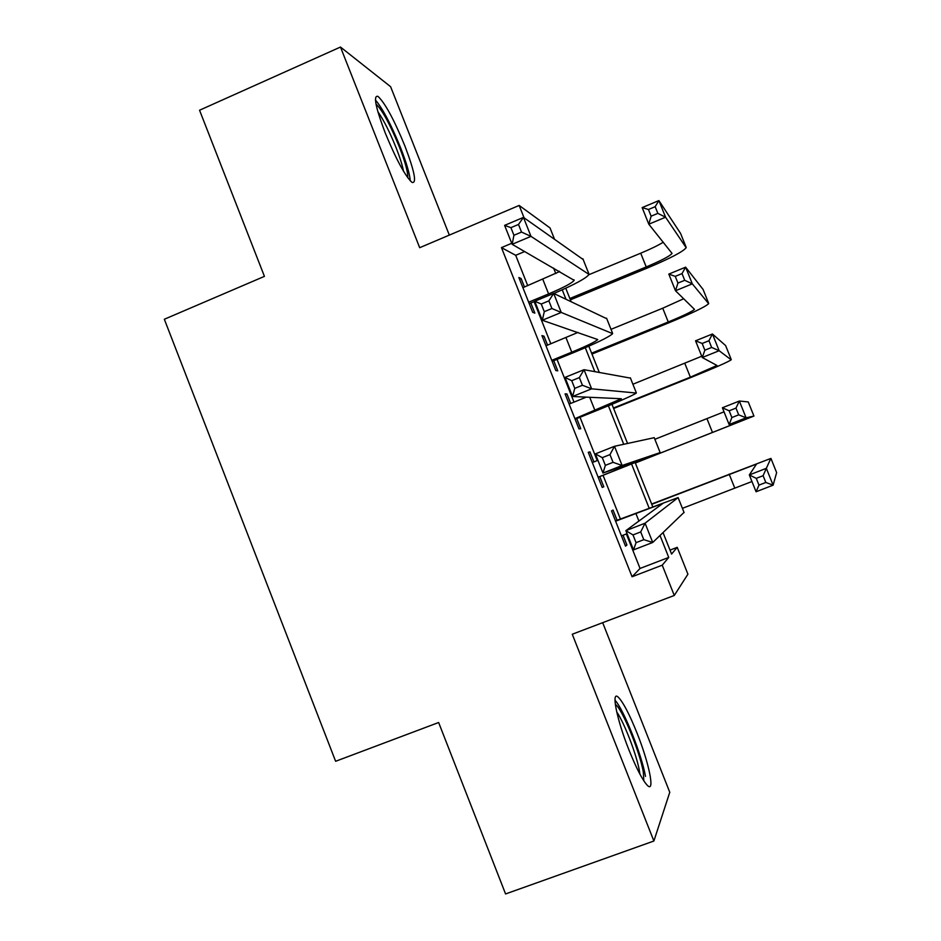 <?xml version="1.0" encoding="UTF-8"?>
<svg xmlns="http://www.w3.org/2000/svg" width="941" height="941" viewBox="0 0 941 941"><rect width="100%" height="100%" fill="white"/><g stroke="black" fill="none" stroke-linecap="round" stroke-linejoin="round"><path stroke-width="1.41" d="M637.01 733.015C629.435 714.195 623.213 702.292 618.355 697.281C610.921 689.777 616.531 718.889 628.882 749.765C636.481 768.609 642.679 780.512 647.467 785.488C655.289 793.275 648.972 762.775 637.01 733.015M404.889 145.961C394.091 119.672 385.128 103.145 378.023 96.405C373.083 94.923 375.471 107.051 385.163 132.787C396.102 159.311 405.03 175.826 411.958 182.366C416.992 183.789 414.64 171.65 404.889 145.961M670.004 550.109L677.226 547.333L687.918 574.186L674.274 595.465L662.241 565.176L668.745 557.425L660.029 535.523M449.327 235.097L390.609 86.69L340.477 47.05L199.551 110.226L264.433 276.372L164.334 319.258L335.619 761.281L438.635 722.512L505.576 893.95L653.889 841.019L669.769 792.275L602.675 622.683M524.09 217.841L519.161 205.444L550.014 227.922L554.402 238.943M617.084 520.232L613.038 510.046L611.521 510.904L625.518 546.156L626.918 545.004L623.048 535.241M593.924 461.902L589.96 451.915L588.254 452.292L602.205 487.438L603.804 486.768L599.77 476.605M570.716 403.43L566.952 393.961L565.059 393.856L578.974 428.896L580.75 428.72L576.727 418.569M547.568 345.124L544.016 336.184L541.934 335.596L555.802 370.531L557.766 370.836L553.755 360.721M527.736 285.652L515.692 255.305L501.459 247.612L632.081 576.751L640.045 568.446L626.353 533.959M620.39 518.95L603.052 475.299M597.217 460.596L580.009 417.263M573.986 402.113L557.025 359.391M550.826 343.794L534.112 301.685M524.49 287.005L521.138 278.571L518.867 277.513L532.7 312.341L534.853 313.118L530.853 303.037M674.274 595.465L572.269 634.234L653.889 841.019M632.081 576.751L662.241 565.176M501.459 247.612L511.728 243.284M340.477 47.05L419.686 247.695L519.161 205.444M663.052 532.641L671.58 554.061L677.226 547.333M558.954 271.149L559.213 271.796M565.753 288.217L571.058 301.543M588.819 346.182L599.252 372.365M611.968 404.312L627.541 443.434M635.175 462.619L652.631 506.458M649.019 507.834L631.587 464.042M623.718 444.27L608.404 405.794M594.794 371.577L585.29 347.723M565.964 299.156L562.248 289.816M555.766 273.537L553.602 268.079M515.692 255.305L524.713 251.518M640.045 568.446L668.745 557.425M519.55 279.23L521.138 278.571M542.428 336.831L544.016 336.184M565.353 394.608L566.952 393.961M588.36 452.55L589.96 451.915M602.193 487.403L603.804 486.768M625.306 545.627L626.918 545.004M528.666 302.179L548.603 293.91C563.624 287.558 572.14 283.029 574.151 280.336L512.139 244.307L504.611 225.369L523.455 217.395L583.173 259.528M522.902 287.664L559.66 271.561M534.806 301.391L529.265 303.696M518.491 224.452L510.916 227.651L513.939 235.274L521.526 232.074L518.491 224.452L523.455 217.395L530.995 236.367L589.031 274.443C586.372 278.171 574.645 284.523 553.861 293.486M521.526 232.074L530.995 236.367L512.139 244.307L513.939 235.274M510.916 227.651L504.611 225.369M569.846 298.497L646.22 266.938C661.464 260.492 670.074 255.987 672.039 253.4L648.808 224.205L642.162 207.596L658.9 200.586L665.569 217.206L686.165 247.695C683.19 251.588 670.251 258.375 647.373 268.02L570.375 299.838M588.901 274.701L640.715 253.2C650.749 249 658.277 245.33 663.276 242.213M655.171 206.691L648.443 209.502L651.125 216.183L657.853 213.372L655.171 206.691L658.9 200.586L680.578 233.415M657.853 213.372L665.569 217.206L648.808 224.205L651.125 216.183M648.443 209.502L642.162 207.596M376.012 104.11C382.187 109.85 389.986 124.13 399.372 146.972C405.395 162.487 408.171 172.709 407.688 177.649M403.489 171.156C402.395 165.322 399.937 157.512 396.102 147.725C389.739 131.963 383.657 119.966 377.87 111.732M410.264 180.837C409.77 174.038 406.547 163.005 400.595 147.772C391.162 124.612 382.775 108.686 375.435 99.993M615.308 704.386C621.73 707.738 639.927 751.765 643.315 772.114L643.82 780.854M639.915 774.149L639.433 770.985C636.786 755.2 624.165 722.417 616.72 711.914M645.479 776.407C641.797 754.741 623.448 708.914 614.979 700.21M551.755 360.332L571.763 352.169C586.855 345.935 595.512 341.724 597.735 339.56L542.298 320.258L534.747 301.249L553.673 293.404L606.78 318.728M545.968 345.782L577.939 332.432M548.874 300.861L541.251 304.014L544.298 311.671L551.908 308.53L548.874 300.861L553.673 293.404L561.248 312.447L612.638 333.655C609.262 336.937 596.253 343.265 573.61 352.616L552.167 361.368M551.908 308.53L561.248 312.447L542.298 320.258L544.298 311.671M541.251 304.014L534.747 301.249M574.904 418.674L621.354 398.737L572.587 396.502L565 377.412L584.02 369.695L630.47 378.117M569.117 404.077L586.337 397.137M579.362 377.588L571.716 380.682L574.763 388.362L582.42 385.269L579.362 377.588L584.02 369.695L591.63 388.821L636.339 393.056C632.634 395.549 619.401 401.384 596.653 410.582L575.127 419.215M582.42 385.269L591.63 388.821L572.587 396.502L574.763 388.362M571.716 380.682L565 377.412M598.135 477.181L645.161 458.502L602.981 473.052L595.371 453.891L614.485 446.293L654.218 437.683M592.324 462.537L597.923 460.314M609.98 454.597L602.287 457.655L605.357 465.36L613.05 462.325L609.98 454.597L614.485 446.293L622.119 465.489L660.159 452.586L598.158 477.24M613.05 462.325L622.119 465.489L602.981 473.052L605.357 465.36M602.287 457.655L595.371 453.891M621.436 535.864L627.059 533.688M615.602 521.185L662.982 503.341L625.859 530.653L645.067 523.196L678.108 497.589L615.473 520.855M640.715 531.924L645.067 523.196L652.736 542.463L633.505 549.897L625.859 530.653L632.987 534.923L636.069 542.663L643.797 539.675L640.715 531.924L632.987 534.923M643.797 539.675L652.736 542.463L684.025 512.398M633.505 549.897L636.069 542.663M591.607 353.169L668.251 321.975C683.566 315.647 692.317 311.436 694.482 309.354L675.485 290.745L668.816 274.09L685.624 267.173L692.317 283.853L708.655 303.672C705.362 306.825 692.223 313.141 669.239 322.634L591.971 354.075M611.015 329.338L662.735 308.201L683.731 298.72M682.013 273.596L675.262 276.372L677.943 283.076L684.707 280.3L682.013 273.596L685.624 267.173L703.068 289.428M684.707 280.3L692.317 283.853L675.485 290.745L677.943 283.076M675.262 276.372L668.816 274.09M613.426 407.994L690.353 377.165L716.983 365.461L702.257 357.521L695.552 340.807L712.443 333.984L719.159 350.722L731.192 359.815C727.593 362.214 714.254 368.072 691.165 377.4L613.626 408.476M632.905 384.234L701.739 356.239M708.949 340.724L702.162 343.465L704.856 350.193L711.655 347.452L708.949 340.724L712.443 333.984L725.64 345.606M711.655 347.452L719.159 350.722L702.257 357.521L704.856 350.193M702.162 343.465L695.552 340.807M635.316 462.972L739.638 421.697L729.122 424.532L722.394 407.759L739.344 401.031L746.095 417.828L753.929 416.063L635.328 463.019M654.865 439.294L724.029 411.829M735.98 408.1L729.169 410.794L731.875 417.545L738.685 414.84L735.98 408.1L739.344 401.031L748.248 401.936L753.929 416.063M738.685 414.84L746.095 417.828L729.122 424.532L731.875 417.545M729.169 410.794L722.394 407.759M763.104 475.699L756.258 478.357L758.975 485.121L765.821 482.462L763.104 475.699L766.35 468.312L773.114 485.168L756.07 491.767L749.318 474.934L766.35 468.312L770.808 458.455L651.654 504.023M651.772 504.305L756.54 464.054L749.318 474.934L756.258 478.357M682.401 508.34L751.965 481.521M765.821 482.462L773.114 485.168L776.631 472.617M756.07 491.767L758.975 485.121M542.828 279.371L548.603 293.91M582.867 258.763L588.784 273.596M640.715 253.2L646.22 266.938M680.496 233.215L686.118 247.212M565.964 337.584L571.763 352.169M606.569 318.187L612.497 333.079M589.701 397.29L595.006 410.605M630.341 377.811L636.292 392.738M617.79 467.936L618.308 469.218M654.183 437.6L660.159 452.586M635.834 513.304L638.927 521.102M678.108 497.589L684.107 512.61M662.735 308.201L668.251 321.975M703.021 289.287L708.655 303.331M684.813 363.355L690.353 377.165M725.605 345.535L731.263 359.615M706.962 418.663L712.502 432.507M729.169 474.123L734.733 488.014M770.973 458.502L776.654 472.664M573.904 279.724L574.151 280.336"/></g></svg>
